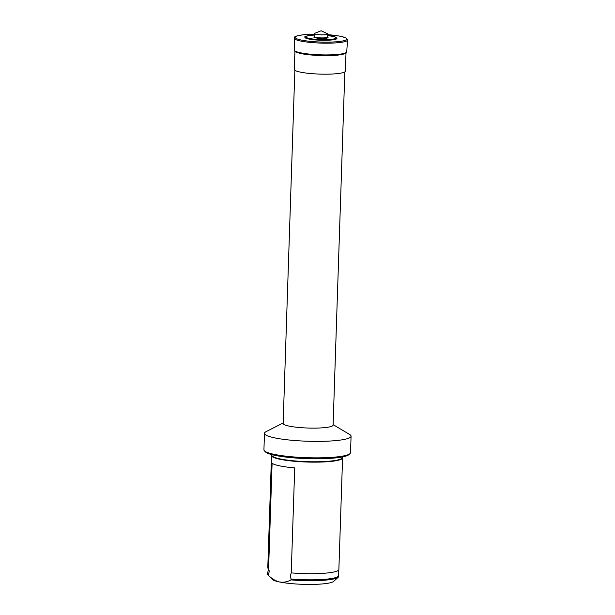 <?xml version="1.0" encoding="UTF-8"?>
<svg xmlns="http://www.w3.org/2000/svg" width="615" height="615" viewBox="0 0 615 615"><rect width="100%" height="100%" fill="white"/><g stroke="black" fill="none" stroke-linecap="round" stroke-linejoin="round"><path stroke-width="0.92" d="M271.868 454.823A35.547 5.32 1.9 0 0 271.515 455.538L267.809 567.099A35.547 5.32 1.9 0 0 267.856 567.399A35.547 5.32 1.9 0 0 268.609 568.268L272.091 463.295A35.547 5.32 1.9 0 0 294.716 467.907L291.233 572.88A35.547 5.32 1.9 0 0 326.711 573.042A35.547 5.32 1.9 0 0 338.811 569.751A35.547 5.32 1.9 0 0 338.873 569.452L342.578 457.898A35.547 5.32 1.9 0 0 342.263 457.16M291.233 572.88L290.357 575.778L291.033 578.992A35.547 5.32 1.9 0 0 326.504 579.153A35.547 5.32 1.9 0 0 338.673 575.563A35.547 5.32 1.9 0 0 338.627 575.263L338.219 572.488L338.811 569.751M267.856 567.399L268.271 570.174L267.679 572.911A35.547 5.32 1.9 0 0 267.61 573.211A35.547 5.32 1.9 0 0 268.409 574.379L269.285 571.481L268.609 568.268M271.876 454.639L271.861 455.215A35.216 5.266 1.9 0 0 292.409 460.704A35.216 5.266 1.9 0 0 330.201 461.104A35.216 5.266 1.9 0 0 342.255 457.552L342.271 456.968M271.515 455.538A35.547 5.32 1.9 0 0 292.263 461.073A35.547 5.32 1.9 0 0 330.409 461.481A35.547 5.32 1.9 0 0 342.578 457.898M283.154 422.974L266.041 431.676A43.327 6.481 1.9 0 0 264.473 433.321L263.927 449.788A43.327 6.481 1.9 0 0 264.389 450.787L265.449 451.894A42.22 6.311 1.9 0 0 292.594 457.775A42.22 6.311 1.9 0 0 334.937 457.983A42.22 6.311 1.9 0 0 348.866 454.662L349.997 453.624A43.327 6.481 1.9 0 0 350.527 452.663L351.073 436.196A43.327 6.481 1.9 0 0 349.62 434.451L333.122 424.634M264.389 450.787A43.327 6.481 1.9 0 0 292.248 456.822A43.327 6.481 1.9 0 0 335.705 457.037A43.327 6.481 1.9 0 0 349.997 453.624M264.473 433.321A43.327 6.481 1.9 0 0 289.757 440.071A43.327 6.481 1.9 0 0 336.251 440.563A43.327 6.481 1.9 0 0 351.073 436.196M294.854 70.233L283.138 423.474A25 3.736 1.9 0 0 297.729 427.363A25 3.736 1.9 0 0 324.551 427.648A25 3.736 1.9 0 0 333.099 425.126L344.823 71.894M294.923 51.352L294.324 69.426A25.553 3.821 1.9 0 0 309.237 73.408A25.553 3.821 1.9 0 0 336.659 73.7A25.553 3.821 1.9 0 0 345.399 71.117L345.999 53.051M346.737 51.791A26.245 3.928 1.9 0 1 337.758 54.42A26.245 3.928 1.9 0 1 309.66 54.128A26.245 3.928 1.9 0 1 294.278 50.053C294.739 50.968 293.417 51.814 301.496 53.674A25.553 3.821 1.9 0 0 337.274 55.158A25.553 3.821 1.9 0 0 339.296 54.927C347.483 53.605 346.214 52.675 346.737 51.791L347.544 40.006L346.852 38.553L344.946 37.507L339.096 36.024L327.718 34.678A25.807 3.859 1.9 0 1 346.068 38.138A25.807 3.859 1.9 0 1 337.889 41.651A25.807 3.859 1.9 0 1 301.496 40.098A25.807 3.859 1.9 0 1 303.971 34.732A25.807 3.859 1.9 0 1 314.388 34.24L303.871 34.724C291.587 36.508 295.538 37.115 294.254 38.238A26.66 3.99 1.9 0 0 309.875 42.373A26.66 3.99 1.9 0 0 338.419 42.673A26.66 3.99 1.9 0 0 347.544 40.006M304.963 37.154A16.028 2.399 1.9 0 0 313.781 39.767A16.028 2.399 1.9 0 0 331.477 39.998A16.028 2.399 1.9 0 0 336.928 38.215L334.729 36.769L327.687 35.501A15.221 2.276 1.9 0 1 330.962 39.375A15.221 2.276 1.9 0 1 309.499 38.461A15.221 2.276 1.9 0 1 310.952 35.293A15.221 2.276 1.9 0 1 314.365 35.07L310.836 35.293C305.916 36.177 303.964 36.8 304.963 37.154M314.78 33.287A6.665 0.999 1.9 0 0 314.411 33.602A6.665 0.999 1.9 0 0 318.301 34.64A6.665 0.999 1.9 0 0 325.458 34.717A6.665 0.999 1.9 0 0 327.733 34.04A6.665 0.999 1.9 0 0 327.388 33.71L321.176 30.75L314.78 33.287M291.033 578.992L291.003 579.891C287.389 581.921 283.569 582.613 279.541 581.975A31.104 4.651 1.9 0 0 323.413 583.843A31.104 4.651 1.9 0 0 333.676 581.398L338.204 577.254A35.547 5.32 1.9 0 0 338.642 576.463L338.673 575.563M291.003 579.891A35.547 5.32 1.9 0 0 326.473 580.045A35.547 5.32 1.9 0 0 338.204 577.254M267.61 573.211L267.579 574.102A35.547 5.32 1.9 0 0 267.963 574.925A35.547 5.32 1.9 0 0 268.378 575.279L268.409 574.379M267.963 574.925L272.214 579.361A31.104 4.651 1.9 0 0 279.541 581.975C275.558 580.99 271.83 578.761 268.378 575.279M314.319 36.739A7.111 1.061 1.9 0 0 316.886 38.076A7.111 1.061 1.9 0 0 325.627 38.291A7.111 1.061 1.9 0 0 327.618 37.184M314.342 36.777L314.311 36.677A6.665 0.999 1.9 0 0 318.201 37.715A6.665 0.999 1.9 0 0 325.35 37.792A6.665 0.999 1.9 0 0 327.634 37.115L327.733 34.04M294.278 50.053L294.254 38.238M314.311 36.677L314.411 33.602"/></g></svg>
